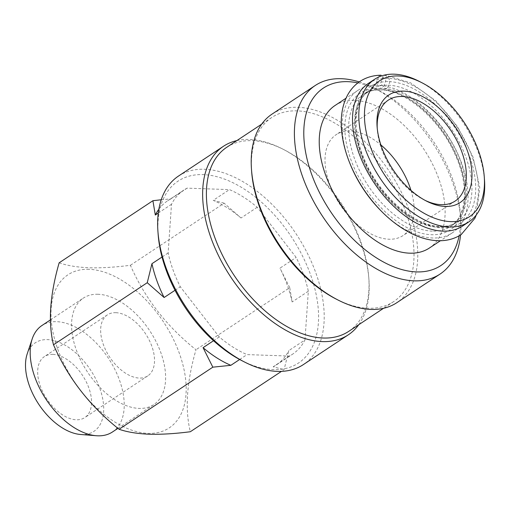 <?xml version="1.0" encoding="UTF-8"?>
<svg xmlns="http://www.w3.org/2000/svg" width="510" height="510" viewBox="0 0 510 510"><rect width="100%" height="100%" fill="white"/><g stroke="black" fill="none" stroke-linecap="round" stroke-linejoin="round"><path stroke-width="0.38" stroke-dasharray="2.55 1.91" d="M378.873 75.907L381.059 75.212L385.872 80.287L383.157 87.809L381.002 88.504L376.157 83.442L378.873 75.907M387.562 87.962L390.316 80.688L385.828 75.378L383.278 76.06L380.524 83.328L384.993 88.644L387.562 87.962M52.842 354.386A36.58 21.395 -123.5 0 1 86.069 381.493A36.58 21.395 -123.5 0 1 84.807 417.582A36.58 21.395 -123.5 0 1 76.385 419.781A36.58 21.395 -123.5 0 1 43.159 392.681A36.58 21.395 -123.5 0 1 44.415 356.586A36.58 21.395 -123.5 0 1 52.842 354.386M115.815 312.687A36.58 21.395 -123.5 0 1 149.041 339.787A36.58 21.395 -123.5 0 1 147.779 375.883A36.58 21.395 -123.5 0 1 139.357 378.076A36.58 21.395 -123.5 0 1 106.131 350.976A36.58 21.395 -123.5 0 1 107.387 314.88A36.58 21.395 -123.5 0 1 115.815 312.687M89.052 269.305A91.787 53.684 56.5 0 0 57.77 349.229A91.787 53.684 56.5 0 0 148.123 433.379A91.787 53.684 56.5 0 0 179.405 353.456A91.787 53.684 56.5 0 0 89.052 269.305M59.147 262.809C67.084 265.582 77.087 267.234 89.142 267.769C101.356 268.094 115.101 267.265 130.394 265.283C144.808 298.261 166.674 326.413 195.98 349.745C186.705 381.901 184.824 409.23 190.319 431.734M112.461 431.976A63.852 37.345 56.5 0 0 114.661 368.979A63.852 37.345 56.5 0 0 56.661 321.676A63.852 37.345 56.5 0 0 41.954 325.507M98.041 294.27A63.852 37.345 56.5 0 0 83.334 298.108A63.852 37.345 56.5 0 0 81.135 361.106A63.852 37.345 56.5 0 0 139.134 408.408A63.852 37.345 56.5 0 0 153.841 404.577A63.852 37.345 56.5 0 0 156.041 341.572A63.852 37.345 56.5 0 0 98.041 294.27M80.491 434.475A53.097 31.053 56.5 0 0 81.702 434.545A53.097 31.053 56.5 0 0 99.794 388.308A53.097 31.053 56.5 0 0 47.526 339.622A53.097 31.053 56.5 0 0 27.177 353.972M272.066 114.093A113.067 66.128 -123.5 0 1 298.108 107.304A113.067 66.128 -123.5 0 1 400.815 191.072A113.067 66.128 -123.5 0 1 396.92 302.634M251.634 171.481A110.409 64.572 -123.5 0 1 271.734 117.504A110.409 64.572 -123.5 0 1 297.164 110.874A110.409 64.572 -123.5 0 1 397.456 192.672A110.409 64.572 -123.5 0 1 393.65 301.608A110.409 64.572 -123.5 0 1 368.22 308.238A110.409 64.572 -123.5 0 1 336.109 299.045M226.752 147.288A110.409 64.572 -123.5 0 1 252.182 140.658A110.409 64.572 -123.5 0 1 284.293 149.851A110.409 64.572 -123.5 0 1 368.768 277.414A110.409 64.572 -123.5 0 1 348.674 331.392M236.844 140.607A113.067 66.128 -123.5 0 1 249.53 139.472A113.067 66.128 -123.5 0 1 282.412 148.888A113.067 66.128 -123.5 0 1 368.928 279.525A113.067 66.128 -123.5 0 1 358.766 324.711M178.506 176.052A113.067 66.128 -123.5 0 1 204.548 169.256A113.067 66.128 -123.5 0 1 307.256 253.03A113.067 66.128 -123.5 0 1 303.361 364.593M158.157 234.492A109.076 63.795 -123.5 0 1 203.133 174.611A109.076 63.795 -123.5 0 1 310.513 274.616A109.076 63.795 -123.5 0 1 273.334 369.603A109.076 63.795 -123.5 0 1 241.612 360.519M410.983 190.396A60.524 35.4 -123.5 0 1 403.002 235.588A60.524 35.4 -123.5 0 1 389.06 239.222A60.524 35.4 -123.5 0 1 334.088 194.38A60.524 35.4 -123.5 0 1 336.166 134.659A60.524 35.4 -123.5 0 1 350.109 131.025A60.524 35.4 -123.5 0 1 380.887 144.948M368.271 83.487A85.463 49.986 -123.5 0 1 387.957 78.355A85.463 49.986 -123.5 0 1 465.585 141.678A85.463 49.986 -123.5 0 1 462.647 226.006M350.357 164.532A85.463 49.986 -123.5 0 1 357.924 90.34A85.463 49.986 -123.5 0 1 377.61 85.208A85.463 49.986 -123.5 0 1 455.239 148.531A85.463 49.986 -123.5 0 1 452.3 232.853A85.463 49.986 -123.5 0 1 432.614 237.985A85.463 49.986 -123.5 0 1 381.04 210.859M334.981 105.532A85.463 49.986 -123.5 0 1 354.667 100.4A85.463 49.986 -123.5 0 1 432.301 163.716A85.463 49.986 -123.5 0 1 429.363 248.045M304.974 339.921L308.333 291.235A98.436 57.573 56.5 0 0 296.163 257.429L257.212 207.27A98.436 57.573 56.5 0 0 229.423 189.618L187.119 188.145A98.436 57.573 56.5 0 0 183.887 190.039A98.436 57.573 56.5 0 0 171.5 204.293L168.141 252.979A98.436 57.573 56.5 0 0 180.31 286.786L219.255 336.944A98.436 57.573 56.5 0 0 247.044 354.597L289.355 356.069A98.436 57.573 56.5 0 0 292.587 354.176A98.436 57.573 56.5 0 0 304.974 339.921L288.781 350.644L284.083 369.642L281.482 371.369M419.105 81.3A85.463 49.986 -123.5 0 1 484.5 180.049M425.015 200.322A60.524 35.4 -123.5 0 1 423.625 199.633A60.524 35.4 -123.5 0 1 377.317 129.706A60.524 35.4 -123.5 0 1 377.228 128.157M357.873 82.9A106.418 62.239 -123.5 0 1 378.879 90.531A106.418 62.239 -123.5 0 1 460.3 213.486A106.418 62.239 -123.5 0 1 459.134 235.805M359.206 81.925A113.067 66.128 -123.5 0 1 374.174 88.122A113.067 66.128 -123.5 0 1 460.683 218.758A113.067 66.128 -123.5 0 1 460.549 234.957M158.291 213.04L171.5 204.293M168.141 252.979L162.027 257.027M175.019 290.286L180.31 286.786M219.255 336.944L213.537 340.731M239.655 359.493L247.044 354.597M289.355 356.069L273.162 366.792L284.083 369.642M308.333 291.235L292.141 301.958L289.744 287.653L195.98 349.745M289.744 287.653L279.971 268.152L296.163 257.429M257.212 207.27L241.02 217.993L224.158 203.19L130.394 265.283M224.158 203.19L213.231 200.341L229.423 189.618M187.119 188.145L170.927 198.868L161.236 199.761M170.927 198.868A98.436 57.573 56.5 0 0 167.694 200.761A98.436 57.573 56.5 0 0 158.865 209.215M241.02 217.993A98.436 57.573 56.5 0 0 213.231 200.341M292.141 301.958A98.436 57.573 56.5 0 0 279.971 268.152M273.162 366.792A98.436 57.573 56.5 0 0 276.394 364.899A98.436 57.573 56.5 0 0 288.781 350.644M389.13 81.625A81.81 47.844 -123.5 0 1 469.665 156.627A81.81 47.844 -123.5 0 1 441.781 227.868A81.81 47.844 -123.5 0 1 361.246 152.866A81.81 47.844 -123.5 0 1 389.13 81.625M388.186 85.195A79.146 46.289 -123.5 0 1 460.084 143.833A79.146 46.289 -123.5 0 1 457.355 221.926A79.146 46.289 -123.5 0 1 439.129 226.682A79.146 46.289 -123.5 0 1 367.232 168.045A79.146 46.289 -123.5 0 1 369.96 89.951A79.146 46.289 -123.5 0 1 388.186 85.195M432.378 231.151A79.146 46.289 -123.5 0 1 360.487 172.507A79.146 46.289 -123.5 0 1 363.209 94.42A79.146 46.289 -123.5 0 1 381.442 89.664A79.146 46.289 -123.5 0 1 453.333 148.302A79.146 46.289 -123.5 0 1 450.611 226.395A79.146 46.289 -123.5 0 1 432.378 231.151M378.783 88.479A81.81 47.844 -123.5 0 1 459.319 163.48A81.81 47.844 -123.5 0 1 431.434 234.721A81.81 47.844 -123.5 0 1 350.906 159.713A81.81 47.844 -123.5 0 1 378.783 88.479M476.308 214.895L479.776 187.584L473.031 157.048L457.521 126.607L435.814 100.84L410.69 82.894L385.828 75.372M381.002 88.51C375.577 88.676 370.993 90.015 367.257 92.533C363.407 95.038 360.34 98.832 358.058 103.906C353.564 114.157 353.385 127.666 357.523 144.426C363.024 164.43 373.269 182.669 388.257 199.155C399.617 211.223 411.245 219.549 423.147 224.132C436.299 228.741 446.562 228.499 453.925 223.405C457.776 220.9 460.842 217.107 463.118 212.032C467.619 201.781 467.797 188.273 463.66 171.513C454.333 131.421 413.023 89.518 384.993 88.651M147.779 375.883L84.807 417.582M50.394 319.917L83.334 298.108M271.734 117.504L261.643 124.185M455.169 201.042L403.002 235.588M440.073 226.402C446.83 226.593 452.593 225.101 457.355 221.926L450.611 226.395C466.363 217.018 469.614 186.328 455.392 155.148C440.436 119.773 405.246 89.849 380.492 89.945C373.734 89.754 367.978 91.245 363.209 94.42L369.96 89.951C354.189 99.335 350.95 130.075 365.217 161.281C380.199 196.637 415.357 226.497 440.073 226.402M357.924 90.34L346.035 98.213M452.3 232.853L440.411 240.726M423.625 199.633L426.449 201.08M377.317 129.706L377.088 126.544M388.333 100.113L336.166 134.659M284.293 149.851L282.412 148.888M368.768 277.414L368.928 279.525M393.65 301.608L383.565 308.289M378.879 90.531L374.174 88.122M460.3 213.486L460.683 218.758M117.95 428.343L153.841 404.577M167.694 200.761L183.887 190.039M276.394 364.899L292.587 354.176M107.387 314.88L44.415 356.586"/><path stroke-width="0.76" d="M281.482 371.369L190.319 431.734C175.032 433.717 161.281 434.545 149.073 434.22C137.011 433.691 127.016 432.034 119.072 429.261C89.875 406.068 68.015 377.916 53.486 344.798C47.978 322.428 49.865 295.099 59.147 262.809L152.911 200.717L155.308 215.016L158.291 213.04M50.394 319.917L41.954 325.507A63.852 37.345 56.5 0 0 32.194 338.927A63.852 37.345 56.5 0 0 46.072 399.362A63.852 37.345 56.5 0 0 96.301 435.731A63.852 37.345 56.5 0 0 97.754 435.814A63.852 37.345 56.5 0 0 112.461 431.976L117.95 428.343M32.194 338.927L27.177 353.972A53.097 31.053 56.5 0 0 38.722 404.232A53.097 31.053 56.5 0 0 80.491 434.475L96.301 435.731M459.134 235.805A106.418 62.239 -123.5 0 1 416.415 271.906A106.418 62.239 -123.5 0 1 311.655 174.337A106.418 62.239 -123.5 0 1 347.928 81.67A106.418 62.239 -123.5 0 1 357.873 82.9M460.549 234.957A113.067 66.128 -123.5 0 1 440.104 274.036A113.067 66.128 -123.5 0 1 414.056 280.831A113.067 66.128 -123.5 0 1 311.355 197.058A113.067 66.128 -123.5 0 1 315.244 85.495A113.067 66.128 -123.5 0 1 341.292 78.706A113.067 66.128 -123.5 0 1 359.206 81.925M440.104 274.036L396.92 302.634A113.067 66.128 -123.5 0 1 370.878 309.423A113.067 66.128 -123.5 0 1 337.996 300.007A113.067 66.128 -123.5 0 1 251.481 169.371A113.067 66.128 -123.5 0 1 272.066 114.093L315.244 85.495M337.996 300.007L336.109 299.045A110.409 64.572 -123.5 0 1 251.634 171.481L251.481 169.371M383.565 308.289L348.674 331.392A110.409 64.572 -123.5 0 1 323.244 338.022A110.409 64.572 -123.5 0 1 222.953 256.224A110.409 64.572 -123.5 0 1 226.752 147.288L261.643 124.185M358.766 324.711A113.067 66.128 -123.5 0 1 348.343 334.802A113.067 66.128 -123.5 0 1 322.301 341.592A113.067 66.128 -123.5 0 1 219.593 257.824A113.067 66.128 -123.5 0 1 223.488 146.262A113.067 66.128 -123.5 0 1 236.844 140.607M348.343 334.802L303.361 364.593A113.067 66.128 -123.5 0 1 277.319 371.382A113.067 66.128 -123.5 0 1 244.437 361.966A113.067 66.128 -123.5 0 1 157.921 231.33A113.067 66.128 -123.5 0 1 178.506 176.052L223.488 146.262M244.437 361.966L241.612 360.519A109.076 63.795 -123.5 0 1 158.157 234.492L157.921 231.33M380.887 144.948A60.524 35.4 -123.5 0 1 410.983 190.396M377.228 128.157A60.524 35.4 -123.5 0 1 388.333 100.113A60.524 35.4 -123.5 0 1 402.275 96.479A60.524 35.4 -123.5 0 1 457.253 141.321A60.524 35.4 -123.5 0 1 455.169 201.042A60.524 35.4 -123.5 0 1 441.233 204.676A60.524 35.4 -123.5 0 1 425.015 200.322M403.69 91.124A64.515 37.734 -123.5 0 1 467.205 150.278A64.515 37.734 -123.5 0 1 445.211 206.454A64.515 37.734 -123.5 0 1 426.449 201.08A64.515 37.734 -123.5 0 1 377.088 126.544A64.515 37.734 -123.5 0 1 403.69 91.124M450.668 221.614A81.472 47.653 -123.5 0 1 370.464 146.912A81.472 47.653 -123.5 0 1 398.233 75.964A81.472 47.653 -123.5 0 1 421.929 82.748A81.472 47.653 -123.5 0 1 484.27 176.887A81.472 47.653 -123.5 0 1 450.668 221.614M484.27 176.887L484.5 180.049A85.463 49.986 -123.5 0 1 468.945 221.837A85.463 49.986 -123.5 0 1 449.253 226.969A85.463 49.986 -123.5 0 1 371.624 163.646A85.463 49.986 -123.5 0 1 374.563 79.318A85.463 49.986 -123.5 0 1 394.249 74.186A85.463 49.986 -123.5 0 1 419.105 81.3L421.929 82.748M468.945 221.837L462.647 226.006A85.463 49.986 -123.5 0 1 442.96 231.138A85.463 49.986 -123.5 0 1 365.326 167.815A85.463 49.986 -123.5 0 1 368.271 83.487L374.563 79.318M381.04 210.859A85.463 49.986 -123.5 0 1 350.357 164.532M440.411 240.726L429.363 248.045A85.463 49.986 -123.5 0 1 409.67 253.177A85.463 49.986 -123.5 0 1 332.042 189.86A85.463 49.986 -123.5 0 1 334.981 105.532L346.035 98.213M162.027 257.027L151.948 263.702L147.25 282.706L53.486 344.798M147.25 282.706L164.118 297.508L175.019 290.286M213.537 340.731L203.063 347.667L212.836 367.168L119.072 429.261M212.836 367.168L230.851 365.319L239.655 359.493M161.236 199.761L152.911 200.717M158.865 209.215A98.436 57.573 56.5 0 0 155.308 215.016M203.063 347.667A98.436 57.573 56.5 0 0 230.851 365.319M151.948 263.702A98.436 57.573 56.5 0 0 164.118 297.508M381.059 75.206C373.142 75.327 366.091 77.405 359.913 81.441C354.017 85.393 349.465 90.812 346.271 97.691C342.274 106.488 340.648 116.707 341.407 128.354C342.988 148.741 350.408 169.065 363.662 189.331C376.998 209.106 392.611 223.68 410.493 233.044C421.152 238.463 431.409 241.013 441.271 240.701C448.736 240.401 455.404 238.336 461.269 234.492L474.906 218.248L476.308 214.895"/></g></svg>
